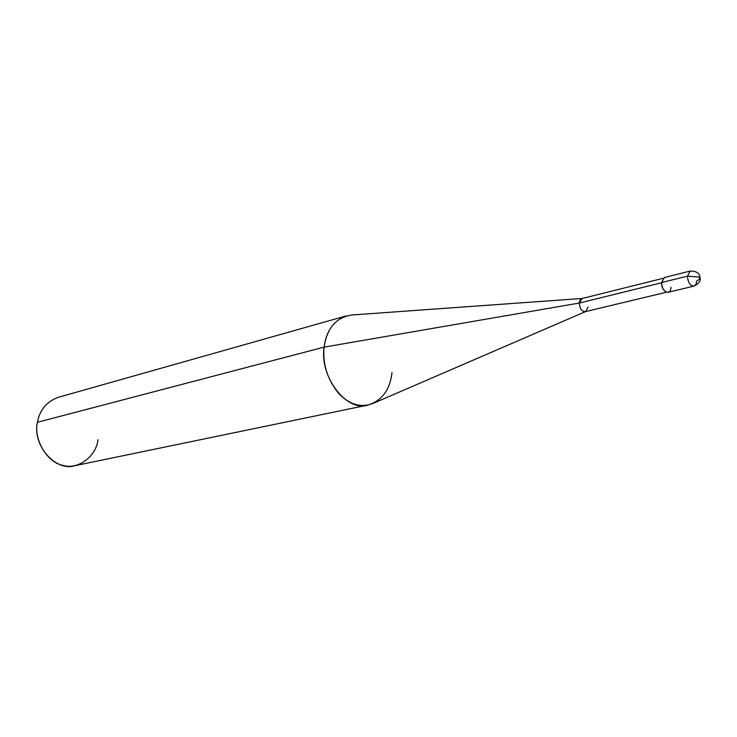 <?xml version="1.0" encoding="UTF-8"?>
<svg xmlns="http://www.w3.org/2000/svg" width="737" height="737" viewBox="0 0 737 737"><rect width="100%" height="100%" fill="white"/><g stroke="black" fill="none" stroke-linecap="round" stroke-linejoin="round"><path stroke-width="1.11" d="M687.428 276.163L698.685 276.974L700.132 278.872L698.685 276.974L687.428 276.163C688.008 282.538 690.164 285.864 693.913 286.122C690.164 285.864 688.008 282.538 687.428 276.163L690.228 271.059L687.428 276.163L661.623 282.529L687.428 276.163M693.913 286.122L695.958 284.344L696.741 280.981L700.132 278.872C700.684 281.184 698.612 283.607 693.913 286.122L668.081 292.303C664.323 292.064 662.167 288.812 661.623 282.529C661.061 291.603 670.799 296.44 670.946 287.237M661.623 282.529L664.461 277.49L690.228 271.059C700.472 270.995 699.91 276.937 700.141 278.503M666.478 292.202L585.289 311.668C581.733 311.502 579.752 308.637 579.319 303.045L661.623 282.75L579.319 303.045C579.862 309.061 582.009 311.88 585.768 311.502L588.062 307.108M585.5 311.613L373.198 403.36C361.139 408.077 349.596 404.742 338.578 393.365C327.283 379.205 322.465 363.792 324.123 347.127L579.319 303.045L582.073 298.513L663.079 278.319M368.058 405.037L75.091 465.646C55.819 472.095 32.059 445.268 37.421 422.283L324.123 347.127C319.213 376.736 347.081 412.656 368.058 405.037C382.107 400.504 390.085 389.68 391.983 372.563M582.571 298.439C580.627 298.789 579.54 300.327 579.319 303.045L324.123 347.127L37.421 422.283C33.386 439.114 46.965 462.283 62.405 465.222C77.496 470.399 96.298 456.572 97.975 439.713M37.421 422.283C39.724 409.901 46.707 401.573 58.38 397.289L346.261 315.897C333.511 320.77 326.132 331.18 324.123 347.127C326.878 328.241 336.035 317.536 351.604 315.003L582.285 298.457"/></g></svg>
